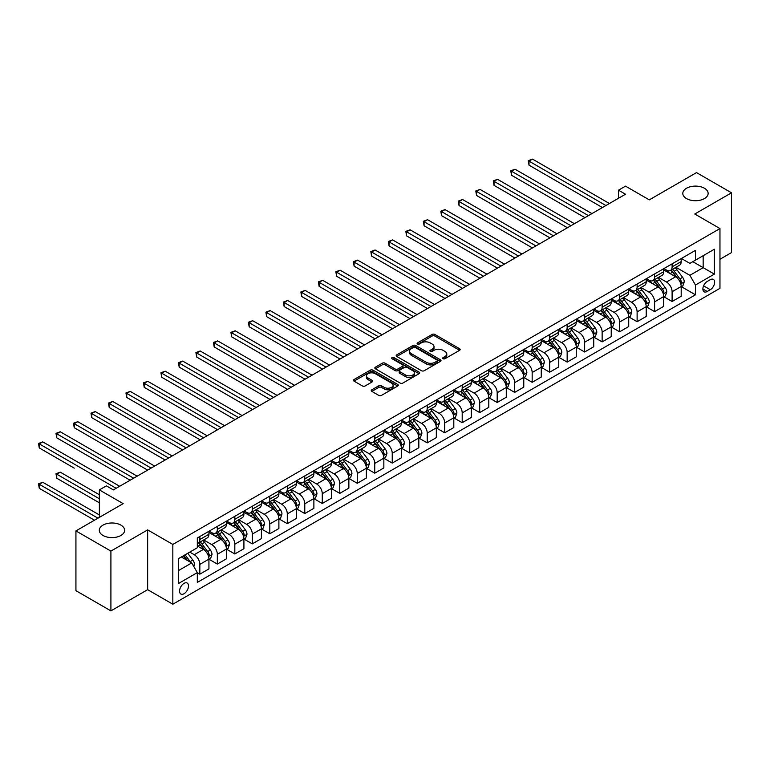 <?xml version="1.0" encoding="UTF-8"?>
<svg xmlns="http://www.w3.org/2000/svg" width="770" height="770" viewBox="0 0 770 770"><rect width="100%" height="100%" fill="white"/><g stroke="black" fill="none" stroke-linecap="round" stroke-linejoin="round"><path stroke-width="1.16" d="M443.077 358.724A1.357 0.789 0 0 0 445.002 358.724L459.594 350.302A1.944 1.126 0 0 0 460.162 349.513A1.944 1.126 0 0 0 459.594 348.714L434.867 334.44A1.944 1.126 0 0 0 432.124 334.44L417.533 342.871A1.357 0.789 0 0 0 417.128 343.42A1.357 0.789 0 0 0 417.533 343.978A1.357 0.789 0 0 0 419.448 343.978L421.344 342.891A6.218 3.59 0 0 1 430.132 342.891L432.191 344.075A6.218 3.59 0 0 1 434.011 346.615A6.218 3.59 0 0 1 432.191 349.147L430.305 350.244A1.357 0.789 0 0 0 429.901 350.793A1.357 0.789 0 0 0 430.305 351.351A1.357 0.789 0 0 0 432.22 351.351L434.116 350.263A6.218 3.59 0 0 1 442.904 350.263L444.964 351.447A6.218 3.59 0 0 1 446.783 353.988A6.218 3.59 0 0 1 444.964 356.529L443.077 357.617A1.357 0.789 0 0 0 442.673 358.175A1.357 0.789 0 0 0 443.077 358.724L443.077 357.617M120.919 525.121A12.667 7.315 0 0 0 107.117 523.542A12.667 7.315 0 0 0 99.301 530.299A12.667 7.315 0 0 0 103.007 535.468A12.667 7.315 0 0 0 116.809 537.056A12.667 7.315 0 0 0 124.624 530.299A12.667 7.315 0 0 0 120.919 525.121M704.425 188.246A12.667 7.315 0 0 0 690.623 186.658A12.667 7.315 0 0 0 682.807 193.414A12.667 7.315 0 0 0 686.513 198.583A12.667 7.315 0 0 0 700.315 200.171A12.667 7.315 0 0 0 708.131 193.414A12.667 7.315 0 0 0 704.425 188.246M184.03 593.718A6.333 3.657 120 0 0 188.159 588.136A6.333 3.657 120 0 0 187.197 583.063A6.333 3.657 120 0 0 184.03 583.371A6.333 3.657 120 0 0 179.891 588.954A6.333 3.657 120 0 0 180.863 594.026A6.333 3.657 120 0 0 184.03 593.718M371.823 389.793A1.944 1.126 0 0 0 371.256 390.583A1.944 1.126 0 0 0 371.823 391.381L378.763 395.385A1.944 1.126 0 0 0 381.506 395.385L397.715 386.03A1.944 1.126 0 0 0 398.283 385.231A1.944 1.126 0 0 0 397.715 384.442L372.988 370.168A1.944 1.126 0 0 0 370.245 370.168L354.036 379.523A1.944 1.126 0 0 0 353.469 380.313A1.944 1.126 0 0 0 354.036 381.111L362.42 385.943A1.944 1.126 0 0 0 365.163 385.943L372.103 381.939A1.944 1.126 0 0 0 372.67 381.15A1.944 1.126 0 0 0 372.103 380.351L367.945 377.954A5.198 3.003 0 0 1 366.424 375.837A5.198 3.003 0 0 1 369.629 373.065A5.198 3.003 0 0 1 375.288 373.71L391.564 383.114A5.198 3.003 0 0 1 393.095 385.231A5.198 3.003 0 0 1 389.88 388.003A5.198 3.003 0 0 1 384.22 387.358L381.506 385.789A1.944 1.126 0 0 0 378.763 385.789L371.823 389.793L371.823 391.381M719.96 259.259L731.5 252.589L731.5 192.808L696.513 172.605L649.293 199.873L625.5 186.138L618.503 190.18L625.5 194.223L113.363 489.903L106.366 485.86L99.368 489.903L99.368 517.373M110.909 551.099L110.909 610.88L147.648 589.676L147.648 529.895L110.909 551.099L75.932 530.905L123.162 503.638L99.368 489.903M147.648 529.895L172.836 544.438L719.96 228.555L719.96 288.336L172.836 604.219L172.836 544.438M731.5 192.808L694.771 214.012L719.96 228.555M421.479 370.717A1.944 1.126 0 0 0 424.222 370.717L440.43 361.361A1.944 1.126 0 0 0 440.998 360.572A1.944 1.126 0 0 0 440.43 359.773L415.704 345.499A1.944 1.126 0 0 0 412.961 345.499L396.752 354.864A1.944 1.126 0 0 0 396.184 355.653A1.944 1.126 0 0 0 396.752 356.443L421.479 370.717M392.556 359.022A1.357 0.789 0 0 1 393.942 359.215L393.942 357.598L419.072 372.112A1.944 1.126 0 0 1 419.64 372.901A1.944 1.126 0 0 1 419.072 373.691L402.864 383.056A1.944 1.126 0 0 1 400.121 383.056L375.394 368.782L375.394 367.194A1.944 1.126 0 0 0 374.826 367.983A1.944 1.126 0 0 0 375.394 368.782M375.394 367.194L382.334 363.19A1.944 1.126 0 0 1 385.077 363.19L395.106 368.974A1.944 1.126 0 0 0 397.849 368.974L402.45 366.318A1.944 1.126 0 0 0 403.018 365.529A1.944 1.126 0 0 0 402.45 364.73L392.017 358.704A1.357 0.789 0 0 1 391.612 358.156A1.357 0.789 0 0 1 392.459 357.424A1.357 0.789 0 0 1 393.942 357.598M110.909 610.88L75.932 590.686L75.932 530.905M710.296 279.693L707.226 281.474A6.131 3.542 120 0 0 703.212 286.873A6.131 3.542 120 0 0 704.155 291.792A6.131 3.542 120 0 0 707.226 291.493L710.296 289.713A6.131 3.542 120 0 0 714.31 284.303A6.131 3.542 120 0 0 713.366 279.394A6.131 3.542 120 0 0 710.296 279.693M681.402 258.489L689.872 263.378L695.464 260.144L695.464 250.365L197.322 537.97L197.322 547.749L178.428 558.654L178.428 583.535L197.322 572.63L197.322 582.409L695.464 294.804L695.464 285.025L689.872 275.333L675.954 267.296M695.464 260.144L714.358 249.239L714.358 274.12L695.464 285.025M147.648 589.676L172.836 604.219M618.503 190.18L618.503 198.256M692.808 261.675L703.164 267.652L703.164 255.698L714.358 249.239M689.872 275.333L703.164 267.652L714.358 274.12M178.428 570.609L191.72 562.937L181.364 556.96M197.322 572.707L199.834 574.16L199.834 564.391A7.912 4.572 -120 0 0 194.242 554.698L189.767 552.109M199.834 574.16L208.93 568.915L208.93 559.135A7.912 4.572 -120 0 0 203.338 549.443L197.322 545.969M209.142 559.338L217.333 564.063L217.333 554.294A7.912 4.572 -120 0 0 211.731 544.592L203.694 539.953M217.333 564.063L226.428 558.818L226.428 549.039A7.912 4.572 -120 0 0 220.826 539.346L208.93 532.474M226.63 549.241L234.821 553.967L234.821 544.188A7.912 4.572 -120 0 0 229.219 534.496L221.183 529.856M234.821 553.967L243.917 548.712L243.917 538.942A7.912 4.572 -120 0 0 238.315 529.25L226.428 522.378M244.129 539.144L252.31 543.87L252.31 534.091A7.912 4.572 -120 0 0 246.718 524.399L238.681 519.76M252.31 543.87L261.405 538.615L261.405 528.846A7.912 4.572 -120 0 0 255.813 519.144L243.917 512.281M261.617 529.048L269.798 533.774L269.798 523.995A7.912 4.572 -120 0 0 264.206 514.302L256.169 509.663M269.798 533.774L278.894 528.518L278.894 518.739A7.912 4.572 -120 0 0 273.302 509.047L261.405 502.184M279.106 518.942L287.297 523.667L287.297 513.898A7.912 4.572 -120 0 0 281.695 504.206L273.658 499.566M287.297 523.667L296.392 518.422L296.392 508.643A7.912 4.572 -120 0 0 290.791 498.95L278.894 492.088M296.604 508.845L304.785 513.571L304.785 503.801A7.912 4.572 -120 0 0 299.193 494.099L291.156 489.46M304.785 513.571L313.881 508.325L313.881 498.546A7.912 4.572 -120 0 0 308.279 488.854L296.392 481.981M314.093 498.748L322.274 503.474L322.274 493.695A7.912 4.572 -120 0 0 316.682 484.003L308.645 479.364M322.274 503.474L331.369 498.228L331.369 488.45A7.912 4.572 -120 0 0 325.777 478.757L313.881 471.885M331.581 488.652L339.772 493.378L339.772 483.599A7.912 4.572 -120 0 0 334.17 473.906L326.133 469.267M339.772 493.378L348.868 488.122L348.868 478.353A7.912 4.572 -120 0 0 343.266 468.651L331.369 461.788M349.07 478.555L357.261 483.281L357.261 473.502A7.912 4.572 -120 0 0 351.659 463.81L343.622 459.17M357.261 483.281L366.356 478.026L366.356 468.256A7.912 4.572 -120 0 0 360.755 458.554L348.868 451.692M366.568 468.458L374.749 473.184L374.749 463.405A7.912 4.572 -120 0 0 369.157 453.713L361.12 449.074M374.749 473.184L383.845 467.929L383.845 458.15A7.912 4.572 -120 0 0 378.253 448.458L366.356 441.595M384.057 458.352L392.238 463.078L392.238 453.309A7.912 4.572 -120 0 0 386.646 443.607L378.609 438.967M392.238 463.078L401.334 457.832L401.334 448.053A7.912 4.572 -120 0 0 395.742 438.361L383.845 431.489M401.545 448.256L409.736 452.981L409.736 443.212A7.912 4.572 -120 0 0 404.135 433.51L396.098 428.871M409.736 452.981L418.832 447.736L418.832 437.957A7.912 4.572 -120 0 0 413.23 428.264L401.334 421.392M419.034 438.159L427.225 442.885L427.225 433.106A7.912 4.572 -120 0 0 421.623 423.413L413.586 418.774M427.225 442.885L436.32 437.63L436.32 427.86A7.912 4.572 -120 0 0 430.719 418.168L418.832 411.296M436.532 428.062L444.714 432.788L444.714 423.009A7.912 4.572 -120 0 0 439.121 413.317L431.084 408.678M444.714 432.788L453.809 427.533L453.809 417.764A7.912 4.572 -120 0 0 448.217 408.061L436.32 401.199M454.021 417.966L462.202 422.692L462.202 412.913A7.912 4.572 -120 0 0 456.61 403.22L448.573 398.581M462.202 422.692L471.298 417.436L471.298 407.657A7.912 4.572 -120 0 0 465.706 397.965L453.809 391.102M471.51 407.859L479.7 412.585L479.7 402.816A7.912 4.572 -120 0 0 474.099 393.123L466.062 388.475M479.7 412.585L488.796 407.34L488.796 397.561A7.912 4.572 -120 0 0 483.194 387.868L471.298 381.006M488.998 397.763L497.189 402.489L497.189 392.719A7.912 4.572 -120 0 0 491.587 383.017L483.55 378.378M497.189 402.489L506.285 397.243L506.285 387.464A7.912 4.572 -120 0 0 500.683 377.772L488.796 370.899M506.496 387.666L514.678 392.392L514.678 382.613A7.912 4.572 -120 0 0 509.085 372.921L501.049 368.281M514.678 392.392L523.773 387.137L523.773 377.367A7.912 4.572 -120 0 0 518.181 367.675L506.285 360.803M523.985 377.57L532.166 382.295L532.166 372.516A7.912 4.572 -120 0 0 526.574 362.824L518.537 358.185M532.166 382.295L541.262 377.04L541.262 367.271A7.912 4.572 -120 0 0 535.67 357.569L523.773 350.706M541.474 367.473L549.665 372.199L549.665 362.42A7.912 4.572 -120 0 0 544.063 352.727L536.026 348.088M549.665 372.199L558.76 366.944L558.76 357.164A7.912 4.572 -120 0 0 553.158 347.472L541.262 340.61M558.972 357.367L567.153 362.092L567.153 352.323A7.912 4.572 -120 0 0 561.551 342.631L553.514 337.992M567.153 362.092L576.249 356.847L576.249 347.068A7.912 4.572 -120 0 0 570.647 337.375L558.76 330.513M576.461 347.27L584.642 351.996L584.642 342.226A7.912 4.572 -120 0 0 579.05 332.525L571.013 327.885M584.642 351.996L593.737 346.75L593.737 336.971A7.912 4.572 -120 0 0 588.145 327.279L576.249 320.407M593.949 337.173L602.14 341.899L602.14 332.12A7.912 4.572 -120 0 0 596.538 322.428L588.501 317.789M602.14 341.899L611.226 336.654L611.226 326.875A7.912 4.572 -120 0 0 605.634 317.182L593.737 310.31M611.438 327.077L619.629 331.803L619.629 322.024A7.912 4.572 -120 0 0 614.027 312.331L605.99 307.692M619.629 331.803L628.724 326.547L628.724 316.778A7.912 4.572 -120 0 0 623.122 307.076L611.226 300.213M628.936 316.98L637.117 321.706L637.117 311.927A7.912 4.572 -120 0 0 631.525 302.235L623.488 297.595M637.117 321.706L646.213 316.451L646.213 306.681A7.912 4.572 -120 0 0 640.611 296.979L628.724 290.117M646.425 306.883L654.606 311.609L654.606 301.83A7.912 4.572 -120 0 0 649.014 292.138L640.977 287.499M654.606 311.609L663.702 306.354L663.702 296.575A7.912 4.572 -120 0 0 658.109 286.883L646.213 280.02M663.913 296.777L672.104 301.503L672.104 291.734A7.912 4.572 -120 0 0 666.502 282.032L658.466 277.392M672.104 301.503L681.2 296.257L681.2 286.478A7.912 4.572 -120 0 0 675.598 276.786L663.702 269.914M663.913 268.586L666.502 270.078A7.912 4.572 -120 0 0 670.458 270.472A7.912 4.572 -120 0 0 672.104 266.844L672.104 263.86M646.425 278.682L649.014 280.174A7.912 4.572 -120 0 0 652.97 280.569A7.912 4.572 -120 0 0 654.606 276.95L654.606 273.956M628.936 288.779L631.525 290.28A7.912 4.572 -120 0 0 635.481 290.665A7.912 4.572 -120 0 0 637.117 287.046L637.117 284.053M611.438 298.875L614.027 300.377A7.912 4.572 -120 0 0 617.983 300.772A7.912 4.572 -120 0 0 619.629 297.143L619.629 294.15M593.949 308.982L596.538 310.474A7.912 4.572 -120 0 0 600.494 310.868A7.912 4.572 -120 0 0 602.14 307.24L602.14 304.256M576.461 319.078L579.05 320.57A7.912 4.572 -120 0 0 583.005 320.965A7.912 4.572 -120 0 0 584.642 317.336L584.642 314.353M558.962 329.175L561.551 330.667A7.912 4.572 -120 0 0 565.517 331.061A7.912 4.572 -120 0 0 567.153 327.442L567.153 324.449M541.474 339.272L544.063 340.773A7.912 4.572 -120 0 0 548.019 341.158A7.912 4.572 -120 0 0 549.665 337.539L549.665 334.546M523.985 349.368L526.574 350.87A7.912 4.572 -120 0 0 530.53 351.255A7.912 4.572 -120 0 0 532.166 347.636L532.166 344.642M506.496 359.475L509.085 360.966A7.912 4.572 -120 0 0 513.041 361.361A7.912 4.572 -120 0 0 514.678 357.732L514.678 354.749M488.998 369.571L491.587 371.063A7.912 4.572 -120 0 0 495.553 371.458A7.912 4.572 -120 0 0 497.189 367.829L497.189 364.845M471.51 379.668L474.099 381.16A7.912 4.572 -120 0 0 478.055 381.554A7.912 4.572 -120 0 0 479.7 377.935L479.7 374.942M454.021 389.764L456.61 391.256A7.912 4.572 -120 0 0 460.566 391.651A7.912 4.572 -120 0 0 462.202 388.032L462.202 385.039M436.532 399.861L439.121 401.363A7.912 4.572 -120 0 0 443.077 401.748A7.912 4.572 -120 0 0 444.714 398.128L444.714 395.135M419.034 409.967L421.623 411.459A7.912 4.572 -120 0 0 425.589 411.854A7.912 4.572 -120 0 0 427.225 408.225L427.225 405.241M401.545 420.064L404.135 421.556A7.912 4.572 -120 0 0 408.09 421.95A7.912 4.572 -120 0 0 409.736 418.322L409.736 415.338M384.057 430.161L386.646 431.652A7.912 4.572 -120 0 0 390.602 432.047A7.912 4.572 -120 0 0 392.238 428.418L392.238 425.435M366.568 440.257L369.157 441.749A7.912 4.572 -120 0 0 373.113 442.144A7.912 4.572 -120 0 0 374.749 438.525L374.749 435.531M349.07 450.354L351.659 451.855A7.912 4.572 -120 0 0 355.615 452.24A7.912 4.572 -120 0 0 357.261 448.621L357.261 445.628M331.581 460.46L334.17 461.952A7.912 4.572 -120 0 0 338.126 462.347A7.912 4.572 -120 0 0 339.772 458.718L339.772 455.725M314.093 470.557L316.682 472.048A7.912 4.572 -120 0 0 320.638 472.443A7.912 4.572 -120 0 0 322.274 468.815L322.274 465.831M296.604 480.653L299.193 482.145A7.912 4.572 -120 0 0 303.149 482.54A7.912 4.572 -120 0 0 304.785 478.911L304.785 475.927M279.106 490.75L281.695 492.242A7.912 4.572 -120 0 0 285.651 492.636A7.912 4.572 -120 0 0 287.297 489.017L287.297 486.024M261.617 500.847L264.206 502.348A7.912 4.572 -120 0 0 268.162 502.733A7.912 4.572 -120 0 0 269.798 499.114L269.798 496.121M244.129 510.943L246.718 512.445A7.912 4.572 -120 0 0 250.673 512.83A7.912 4.572 -120 0 0 252.31 509.211L252.31 506.217M226.63 521.049L229.219 522.541A7.912 4.572 -120 0 0 233.185 522.936A7.912 4.572 -120 0 0 234.821 519.307L234.821 516.324M209.142 531.146L211.731 532.638A7.912 4.572 -120 0 0 215.687 533.032A7.912 4.572 -120 0 0 217.333 529.404L217.333 526.42M681.402 286.681L695.464 294.804M670.458 270.472L679.554 265.217A7.912 4.572 -120 0 0 681.2 261.598L681.2 258.605M652.97 280.569L662.065 275.323A7.912 4.572 -120 0 0 663.702 271.695L663.702 268.711M635.481 290.665L644.577 285.42A7.912 4.572 -120 0 0 646.213 281.791L646.213 278.807M617.983 300.772L627.078 295.516A7.912 4.572 -120 0 0 628.724 291.888L628.724 288.904M600.494 310.868L609.59 305.613A7.912 4.572 -120 0 0 611.226 301.994L611.226 299.001M583.005 320.965L592.101 315.71A7.912 4.572 -120 0 0 593.737 312.091L593.737 309.097M565.517 331.061L574.613 325.816A7.912 4.572 -120 0 0 576.249 322.187L576.249 319.194M548.019 341.158L557.114 335.913A7.912 4.572 -120 0 0 558.76 332.284L558.76 329.3M530.53 351.255L539.626 346.009A7.912 4.572 -120 0 0 541.262 342.381L541.262 339.397M513.041 361.361L522.137 356.106A7.912 4.572 -120 0 0 523.773 352.487L523.773 349.493M495.553 371.458L504.648 366.202A7.912 4.572 -120 0 0 506.285 362.583L506.285 359.59M478.055 381.554L487.15 376.299A7.912 4.572 -120 0 0 488.796 372.68L488.796 369.687M460.566 391.651L469.661 386.405A7.912 4.572 -120 0 0 471.298 382.777L471.298 379.793M443.077 401.748L452.173 396.502A7.912 4.572 -120 0 0 453.809 392.873L453.809 389.889M425.589 411.854L434.684 406.599A7.912 4.572 -120 0 0 436.32 402.98L436.32 399.986M408.09 421.95L417.186 416.695A7.912 4.572 -120 0 0 418.832 413.076L418.832 410.083M390.602 432.047L399.697 426.792A7.912 4.572 -120 0 0 401.334 423.173L401.334 420.179M373.113 442.144L382.209 436.898A7.912 4.572 -120 0 0 383.845 433.269L383.845 430.286M355.615 452.24L364.711 446.995A7.912 4.572 -120 0 0 366.356 443.366L366.356 440.382M338.126 462.347L347.222 457.091A7.912 4.572 -120 0 0 348.868 453.463L348.868 450.479M320.638 472.443L329.733 467.188A7.912 4.572 -120 0 0 331.369 463.569L331.369 460.575M303.149 482.54L312.245 477.284A7.912 4.572 -120 0 0 313.881 473.666L313.881 470.672M285.651 492.636L294.746 487.391A7.912 4.572 -120 0 0 296.392 483.762L296.392 480.769M268.162 502.733L277.258 497.487A7.912 4.572 -120 0 0 278.894 493.859L278.894 490.875M250.673 512.83L259.769 507.584A7.912 4.572 -120 0 0 261.405 503.955L261.405 500.972M233.185 522.936L242.281 517.681A7.912 4.572 -120 0 0 243.917 514.062L243.917 511.068M215.687 533.032L224.782 527.777A7.912 4.572 -120 0 0 226.428 524.158L226.428 521.165M197.322 543.447A7.912 4.572 -120 0 0 198.198 543.129L207.294 537.874A7.912 4.572 -120 0 0 208.93 534.255L208.93 531.262M198.198 543.129A7.912 4.572 -120 0 0 199.834 539.51L199.834 536.517M191.72 562.937L197.322 572.63M443.616 358.916L444.964 358.146A6.218 3.59 0 0 0 446.783 355.605L446.783 353.988M434.011 346.615L434.011 348.233A6.218 3.59 0 0 1 432.191 350.764L430.844 351.543M459.565 350.311L434.867 336.057A1.944 1.126 0 0 0 432.124 336.057L418.072 344.171M440.401 361.38L415.704 347.116A1.944 1.126 0 0 0 412.961 347.116L396.781 356.462M436.994 361.13A1.357 0.789 0 0 0 437.399 360.572A1.357 0.789 0 0 0 436.994 360.014L415.3 347.482A1.357 0.789 0 0 0 413.375 347.482L411.382 348.637A6.218 3.59 0 0 0 409.563 351.178A6.218 3.59 0 0 0 411.382 353.709L426.214 362.275A6.218 3.59 0 0 0 435.002 362.275L436.994 361.13L436.994 362.737A1.357 0.789 0 0 0 437.399 362.189L437.399 360.572M409.563 351.178L409.563 352.785A6.218 3.59 0 0 0 411.382 355.326L411.382 353.709M436.994 362.737L435.002 363.892A6.218 3.59 0 0 1 426.214 363.892L411.382 355.326M375.423 368.792L382.334 364.807L382.334 363.19M403.018 365.529L403.018 367.146A1.944 1.126 0 0 1 402.45 367.935L397.849 370.591A1.944 1.126 0 0 1 395.106 370.591L385.077 364.807A1.944 1.126 0 0 0 382.334 364.807M393.942 359.215L419.044 373.71M405.511 374.98A5.198 3.003 0 0 0 411.17 375.635A5.198 3.003 0 0 0 414.375 372.863A5.198 3.003 0 0 0 412.855 370.736L407.128 367.434A1.944 1.126 0 0 0 404.375 367.434L399.774 370.091A1.944 1.126 0 0 0 399.207 370.88A1.944 1.126 0 0 0 399.774 371.669L405.511 374.98L405.511 376.597A5.198 3.003 0 0 0 411.17 377.252A5.198 3.003 0 0 0 414.375 374.48L414.375 372.863M399.207 370.88L399.207 372.497A1.944 1.126 0 0 0 399.774 373.286L399.774 371.669M405.511 376.597L399.774 373.286M393.095 385.231L393.095 386.848A5.198 3.003 0 0 1 389.88 389.62A5.198 3.003 0 0 1 384.22 388.966L381.506 387.406A1.944 1.126 0 0 0 378.763 387.406L371.852 391.391M366.424 375.837L366.424 377.454A5.198 3.003 0 0 0 367.945 379.572L367.945 377.954M372.074 381.958L367.945 379.572M397.686 386.039L372.988 371.785A1.944 1.126 0 0 0 370.245 371.785L354.065 381.121L354.036 379.523M681.2 286.806L682.875 285.834L684.27 281.791A5.246 3.032 -120 0 0 682.595 277.325L676.878 269.692A15.14 8.739 -120 0 0 675.232 267.719M669.544 273.292A15.14 8.739 -120 0 0 666.445 270.049M680.719 283.591L681.44 282.022A5.246 3.032 -120 0 0 679.939 278.865L674.222 271.233A15.14 8.739 -120 0 0 672.576 269.25M671.161 270.068A12.57 7.257 60 0 1 673.23 272.407L678.062 278.875M529.019 205.571L567.432 227.747L494.042 185.377L494.042 181.335L497.535 179.314L574.43 223.704M670.891 270.222A15.14 8.739 60 0 1 672.547 272.205L676.349 277.277M605.913 205.532L529.019 161.142L532.522 159.12L609.407 203.511M602.419 207.553L529.019 165.175L529.019 161.142L528.249 160.689L532.522 159.12M529.019 165.175L528.249 160.689M663.702 296.902L665.386 295.93L666.782 291.888A5.246 3.032 -120 0 0 665.107 287.431L659.389 279.799A15.14 8.739 -120 0 0 657.744 277.816M652.055 283.389A15.14 8.739 -120 0 0 648.956 280.145M663.23 293.688L663.952 292.119A5.246 3.032 -120 0 0 662.45 288.962L656.733 281.329A15.14 8.739 -120 0 0 655.077 279.356M653.672 280.164A12.57 7.257 60 0 1 655.732 282.513L660.573 288.971M511.53 215.667L549.944 237.843L476.553 195.474L476.553 191.432L480.047 189.41L556.941 233.81M653.403 280.319A15.14 8.739 60 0 1 655.049 282.301L658.851 287.374M646.213 306.999L647.888 306.027L649.293 301.994A5.246 3.032 -120 0 0 647.618 297.528L641.901 289.895A15.14 8.739 -120 0 0 640.245 287.913M634.567 293.486A15.14 8.739 -120 0 0 631.467 290.242M645.732 303.784L646.463 302.215A5.246 3.032 -120 0 0 644.962 299.058L639.244 291.426A15.14 8.739 -120 0 0 637.589 289.453M636.184 290.261A12.57 7.257 60 0 1 638.243 292.61L643.085 299.068M494.042 225.764L532.445 247.94L459.055 205.571L459.055 201.528L462.558 199.507L539.443 243.907M635.914 290.415A15.14 8.739 60 0 1 637.56 292.398L641.362 297.47M628.724 317.096L630.399 316.133L631.804 312.091A5.246 3.032 -120 0 0 630.13 307.625L624.412 299.992A15.14 8.739 -120 0 0 622.757 298.009M617.068 303.582A15.14 8.739 -120 0 0 613.969 300.339M628.243 313.891L628.965 312.312A5.246 3.032 -120 0 0 627.463 309.155L621.746 301.522A15.14 8.739 -120 0 0 620.1 299.549M618.685 300.358A12.57 7.257 60 0 1 620.755 302.706L625.587 309.165M476.553 235.87L514.957 258.046L441.566 215.667L441.566 211.635L445.06 209.613L521.954 254.004M618.416 300.521A15.14 8.739 60 0 1 620.071 302.494L623.873 307.567M588.424 215.629L511.53 171.238L515.034 169.217L591.918 213.608M584.921 217.65L511.53 175.271L511.53 171.238L510.76 170.796L515.034 169.217M511.53 175.271L510.76 170.796M570.936 225.726L493.272 180.892L497.535 179.314M494.042 185.377L493.272 180.892M553.438 235.822L475.783 190.989L480.047 189.41M476.553 195.474L475.783 190.989M611.226 327.192L612.91 326.23L614.306 322.187A5.246 3.032 -120 0 0 612.631 317.721L606.914 310.089A15.14 8.739 -120 0 0 605.268 308.115M599.58 313.688A15.14 8.739 -120 0 0 596.481 310.445M610.754 323.987L611.476 322.409A5.246 3.032 -120 0 0 609.975 319.261L604.257 311.629A15.14 8.739 -120 0 0 602.612 309.646M601.197 310.464A12.57 7.257 60 0 1 603.256 312.803L608.098 319.261M459.055 245.967L497.468 268.143L424.078 225.764L424.078 221.731L427.571 219.71L504.466 264.1M600.927 310.618A15.14 8.739 60 0 1 602.583 312.591L606.385 317.673M535.949 245.928L458.285 201.085L462.558 199.507M459.055 205.571L458.285 201.085M593.737 337.298L595.422 336.326L596.817 332.284A5.246 3.032 -120 0 0 595.143 327.818L589.425 320.185A15.14 8.739 -120 0 0 587.77 318.212M582.091 323.785A15.14 8.739 -120 0 0 578.992 320.541M593.266 334.084L593.988 332.505A5.246 3.032 -120 0 0 592.486 329.358L586.769 321.725A15.14 8.739 -120 0 0 585.113 319.743M583.708 320.561A12.57 7.257 60 0 1 585.768 322.9L590.609 329.358M441.566 256.064L479.98 278.239L406.589 235.87L406.589 231.828L410.083 229.806L486.977 274.197M583.439 320.715A15.14 8.739 60 0 1 585.085 322.697L588.886 327.77M518.46 256.025L440.796 211.182L445.06 209.613M441.566 215.667L440.796 211.182M576.249 347.395L577.924 346.423L579.329 342.381A5.246 3.032 -120 0 0 577.654 337.914L571.937 330.292A15.14 8.739 -120 0 0 570.281 328.309M564.593 333.882A15.14 8.739 -120 0 0 561.494 330.638M575.768 344.18L576.499 342.611A5.246 3.032 -120 0 0 574.997 339.454L569.28 331.822A15.14 8.739 -120 0 0 567.625 329.839M566.22 330.657A12.57 7.257 60 0 1 568.279 333.006L573.121 339.464M424.078 266.16L462.481 288.336L389.091 245.967L389.091 241.924L392.594 239.903L469.479 284.294M565.95 330.811A15.14 8.739 60 0 1 567.596 332.794L571.398 337.866M500.962 266.122L423.308 221.288L427.571 219.71M424.078 225.764L423.308 221.288M558.76 357.492L560.435 356.52L561.831 352.487A5.246 3.032 -120 0 0 560.165 348.021L554.448 340.388A15.14 8.739 -120 0 0 552.793 338.405M547.104 343.978A15.14 8.739 -120 0 0 544.005 340.735M558.279 354.277L559.001 352.708A5.246 3.032 -120 0 0 557.499 349.551L551.782 341.918A15.14 8.739 -120 0 0 550.136 339.945M548.721 340.754A12.57 7.257 60 0 1 550.791 343.102L555.622 349.561M406.579 276.257L444.993 298.433L371.602 256.064L371.602 252.021L375.096 250L451.99 294.4M548.452 340.908A15.14 8.739 60 0 1 550.107 342.891L553.909 347.963M483.473 276.218L405.819 231.385L410.083 229.806M406.589 235.87L405.819 231.385M541.262 367.588L542.946 366.616L544.342 362.583A5.246 3.032 -120 0 0 542.667 358.117L536.95 350.485A15.14 8.739 -120 0 0 535.304 348.502M529.616 354.075A15.14 8.739 -120 0 0 526.516 350.831M540.79 364.383L541.512 362.805A5.246 3.032 -120 0 0 540.011 359.648L534.293 352.015A15.14 8.739 -120 0 0 532.638 350.042M531.233 350.851A12.57 7.257 60 0 1 533.292 353.199L538.134 359.657M389.091 286.363L427.504 308.539L354.113 266.16L354.113 262.118L357.607 260.106L434.501 304.497M530.963 351.014A15.14 8.739 60 0 1 532.619 352.987L536.421 358.06M465.985 286.315L388.321 241.482L392.594 239.903M389.091 245.967L388.321 241.482M523.773 377.685L525.458 376.722L526.853 372.68A5.246 3.032 -120 0 0 525.178 368.214L519.461 360.581A15.14 8.739 -120 0 0 517.806 358.608M512.127 364.172A15.14 8.739 -120 0 0 509.028 360.928M523.302 374.48L524.024 372.901A5.246 3.032 -120 0 0 522.522 369.754L516.805 362.121A15.14 8.739 -120 0 0 515.149 360.139M513.744 360.957A12.57 7.257 60 0 1 515.804 363.296L520.645 369.754M371.602 296.46L410.015 318.636L336.615 276.257L336.615 272.224L340.119 270.203L417.013 314.593M513.475 361.111A15.14 8.739 60 0 1 515.12 363.084L518.922 368.156M448.496 296.411L370.832 251.578L375.096 250M371.602 256.064L370.832 251.578M506.285 387.791L507.959 386.819L509.365 382.777A5.246 3.032 -120 0 0 507.69 378.311L501.973 370.678A15.14 8.739 -120 0 0 500.317 368.705M494.629 374.278A15.14 8.739 -120 0 0 491.53 371.034M505.803 384.577L506.535 382.998A5.246 3.032 -120 0 0 505.033 379.851L499.316 372.218A15.14 8.739 -120 0 0 497.661 370.235M496.255 371.053A12.57 7.257 60 0 1 498.315 373.392L503.156 379.851M354.113 306.556L392.517 328.732L319.127 286.363L319.127 282.32L322.63 280.299L399.514 324.69M495.976 371.207A15.14 8.739 60 0 1 497.632 373.181L501.434 378.262M430.998 306.518L353.343 261.675L357.607 260.106M354.113 266.16L353.343 261.675M488.796 397.888L490.471 396.916L491.866 392.873A5.246 3.032 -120 0 0 490.201 388.407L484.484 380.775A15.14 8.739 -120 0 0 482.829 378.802M477.14 384.374A15.14 8.739 -120 0 0 474.041 381.131M488.315 394.673L489.037 393.104A5.246 3.032 -120 0 0 487.535 389.947L481.818 382.315A15.14 8.739 -120 0 0 480.172 380.332M478.757 381.15A12.57 7.257 60 0 1 480.827 383.498L485.658 389.957M336.615 316.653L375.029 338.829L301.638 296.46L301.638 292.417L305.132 290.396L382.026 334.786M478.488 381.304A15.14 8.739 60 0 1 480.143 383.287L483.945 388.359M413.509 316.614L335.845 271.772L340.119 270.203M336.615 276.257L335.845 271.772M471.298 407.985L472.982 407.012L474.378 402.98A5.246 3.032 -120 0 0 472.703 398.514L466.986 390.881A15.14 8.739 -120 0 0 465.34 388.898M459.651 394.471A15.14 8.739 -120 0 0 456.552 391.227M470.826 404.77L471.548 403.201A5.246 3.032 -120 0 0 470.047 400.044L464.329 392.411A15.14 8.739 -120 0 0 462.674 390.438M461.269 391.247A12.57 7.257 60 0 1 463.328 393.595L468.17 400.053M319.127 326.75L357.54 348.925L284.149 306.556L284.149 302.514L287.643 300.493L364.537 344.893M460.999 391.401A15.14 8.739 60 0 1 462.655 393.383L466.456 398.456M396.021 326.711L318.356 281.878L322.63 280.299M319.127 286.363L318.356 281.878M453.809 418.081L455.494 417.109L456.889 413.076A5.246 3.032 -120 0 0 455.214 408.61L449.497 400.978A15.14 8.739 -120 0 0 447.842 398.995M442.163 404.568A15.14 8.739 -120 0 0 439.064 401.324M453.328 414.866L454.059 413.298A5.246 3.032 -120 0 0 452.558 410.141L446.841 402.508A15.14 8.739 -120 0 0 445.185 400.535M443.78 401.343A12.57 7.257 60 0 1 445.84 403.692L450.681 410.15M301.638 336.856L340.051 359.022L266.651 316.653L266.651 312.61L270.154 310.599L347.049 354.989M443.51 401.497A15.14 8.739 60 0 1 445.156 403.48L448.958 408.552M378.532 336.808L300.868 291.974L305.132 290.396M301.638 296.46L300.868 291.974M436.32 428.178L437.995 427.215L439.4 423.173A5.246 3.032 -120 0 0 437.726 418.707L432.008 411.074A15.14 8.739 -120 0 0 430.353 409.091M424.665 414.664A15.14 8.739 -120 0 0 421.565 411.421M435.839 424.973L436.561 423.394A5.246 3.032 -120 0 0 435.069 420.237L429.352 412.605A15.14 8.739 -120 0 0 427.697 410.631M426.291 411.44A12.57 7.257 60 0 1 428.351 413.788L433.192 420.247M284.149 346.952L322.553 369.128L249.162 326.75L249.162 322.717L252.666 320.695L329.55 365.086M426.012 411.603A15.14 8.739 60 0 1 427.668 413.577L431.469 418.649M361.034 346.904L283.379 302.071L287.643 300.493M284.149 306.556L283.379 302.071M418.832 438.284L420.507 437.312L421.902 433.269A5.246 3.032 -120 0 0 420.228 428.803L414.51 421.171A15.14 8.739 -120 0 0 412.864 419.198M407.176 424.771A15.14 8.739 -120 0 0 404.077 421.527M418.351 435.069L419.072 433.491A5.246 3.032 -120 0 0 417.571 430.343L411.854 422.711A15.14 8.739 -120 0 0 410.208 420.728M408.793 421.546A12.57 7.257 60 0 1 410.862 423.885L415.694 430.343M266.651 357.049L305.064 379.225L231.674 336.846L231.674 332.813L235.168 330.792L312.062 375.183M408.524 421.7A15.14 8.739 60 0 1 410.179 423.673L413.981 428.755M343.545 357.011L265.881 312.168L270.154 310.599M266.651 316.653L265.881 312.168M401.334 448.381L403.018 447.409L404.414 443.366A5.246 3.032 -120 0 0 402.739 438.9L397.022 431.267A15.14 8.739 -120 0 0 395.376 429.294M389.687 434.867A15.14 8.739 -120 0 0 386.588 431.624M400.862 445.166L401.584 443.597A5.246 3.032 -120 0 0 400.082 440.44L394.365 432.807A15.14 8.739 -120 0 0 392.71 430.825M391.304 431.643A12.57 7.257 60 0 1 393.364 433.982L398.206 440.45M249.162 367.146L287.576 389.322L214.185 346.952L214.185 342.91L217.679 340.889L294.573 385.279M391.035 431.797A15.14 8.739 60 0 1 392.69 433.78L396.483 438.852M326.056 367.107L248.392 322.264L252.666 320.695M249.162 326.75L248.392 322.264M383.845 458.477L385.529 457.505L386.925 453.463A5.246 3.032 -120 0 0 385.25 449.006L379.533 441.374A15.14 8.739 -120 0 0 377.878 439.391M372.199 444.964A15.14 8.739 -120 0 0 369.1 441.72M383.364 455.262L384.095 453.694A5.246 3.032 -120 0 0 382.594 450.537L376.877 442.904A15.14 8.739 -120 0 0 375.221 440.931M373.816 441.739A12.57 7.257 60 0 1 375.875 444.088L380.717 450.546M231.674 377.242L270.087 399.418L196.687 357.049L196.687 353.007L200.19 350.985L277.075 395.385M373.546 441.893A15.14 8.739 60 0 1 375.192 443.876L378.994 448.949M308.568 377.204L230.904 332.37L235.168 330.792M231.674 336.846L230.904 332.37M366.356 468.574L368.031 467.602L369.436 463.569A5.246 3.032 -120 0 0 367.762 459.103L362.044 451.47A15.14 8.739 -120 0 0 360.389 449.488M354.7 455.06A15.14 8.739 -120 0 0 351.601 451.817M365.875 465.359L366.597 463.79A5.246 3.032 -120 0 0 365.096 460.633L359.378 453.001A15.14 8.739 -120 0 0 357.732 451.028M356.317 451.836A12.57 7.257 60 0 1 358.387 454.185L363.219 460.643M214.185 387.339L252.589 409.515L179.198 367.146L179.198 363.103L182.702 361.082L259.586 405.482M356.048 451.99A15.14 8.739 60 0 1 357.704 453.973L361.505 459.045M291.07 387.3L213.415 342.467L217.679 340.889M214.185 346.952L213.415 342.467M348.868 478.671L350.543 477.708L351.938 473.666A5.246 3.032 -120 0 0 350.263 469.2L344.546 461.567A15.14 8.739 -120 0 0 342.9 459.584M337.212 465.157A15.14 8.739 -120 0 0 334.113 461.913M348.387 475.465L349.108 473.887A5.246 3.032 -120 0 0 347.607 470.73L341.89 463.097A15.14 8.739 -120 0 0 340.244 461.124M338.829 461.933A12.57 7.257 60 0 1 340.898 464.281L345.73 470.74M196.687 397.445L235.1 419.621L161.71 377.242L161.71 373.209L165.203 371.188L242.098 415.579M338.559 462.096A15.14 8.739 60 0 1 340.215 464.069L344.017 469.142M273.581 397.397L195.917 352.564L200.19 350.985M196.687 357.049L195.917 352.564M331.369 488.767L333.054 487.805L334.45 483.762A5.246 3.032 -120 0 0 332.775 479.296L327.058 471.664A15.14 8.739 -120 0 0 325.412 469.69M319.723 475.263A15.14 8.739 -120 0 0 316.624 472.02M330.898 485.562L331.62 483.983A5.246 3.032 -120 0 0 330.118 480.836L324.401 473.204A15.14 8.739 -120 0 0 322.745 471.221M321.34 472.039A12.57 7.257 60 0 1 323.4 474.378L328.241 480.836M179.198 407.542L217.612 429.718L144.221 387.339L144.221 383.306L147.715 381.285L224.609 425.675M321.071 472.193A15.14 8.739 60 0 1 322.717 474.166L326.519 479.248M256.092 407.503L178.428 362.66L182.702 361.082M179.198 367.146L178.428 362.66M313.881 498.873L315.556 497.901L316.961 493.859A5.246 3.032 -120 0 0 315.286 489.393L309.569 481.76A15.14 8.739 -120 0 0 307.913 479.787M302.225 485.36A15.14 8.739 -120 0 0 299.126 482.116M313.4 495.659L314.131 494.08A5.246 3.032 -120 0 0 312.63 490.933L306.912 483.3A15.14 8.739 -120 0 0 305.257 481.317M303.852 482.136A12.57 7.257 60 0 1 305.911 484.474L310.753 490.933M161.71 417.638L200.113 439.814L126.723 397.445L126.723 393.403L130.226 391.381L207.111 435.772M303.582 482.289A15.14 8.739 60 0 1 305.228 484.272L309.03 489.345M238.594 417.6L160.94 372.757L165.203 371.188M161.71 377.242L160.94 372.757M296.392 508.97L298.067 507.998L299.472 503.955A5.246 3.032 -120 0 0 297.797 499.489L292.08 491.866A15.14 8.739 -120 0 0 290.425 489.884M284.736 495.457A15.14 8.739 -120 0 0 281.637 492.213M295.911 505.755L296.633 504.186A5.246 3.032 -120 0 0 295.131 501.029L289.414 493.397A15.14 8.739 -120 0 0 287.768 491.414M286.353 492.232A12.57 7.257 60 0 1 288.423 494.581L293.255 501.039M144.221 427.735L182.625 449.911L109.234 407.542L109.234 403.499L112.728 401.478L189.622 445.869M286.084 492.386A15.14 8.739 60 0 1 287.739 494.369L291.541 499.441M221.106 427.697L143.451 382.863L147.715 381.285M144.221 387.339L143.451 382.863M278.894 519.067L280.578 518.095L281.974 514.062A5.246 3.032 -120 0 0 280.299 509.596L274.582 501.963A15.14 8.739 -120 0 0 272.936 499.98M267.248 505.553A15.14 8.739 -120 0 0 264.149 502.31M278.422 515.852L279.144 514.283A5.246 3.032 -120 0 0 277.643 511.126L271.925 503.493A15.14 8.739 -120 0 0 270.28 501.52M268.865 502.329A12.57 7.257 60 0 1 270.925 504.677L275.766 511.136M126.723 437.832L165.136 460.008L91.745 417.638L91.745 413.596L95.239 411.575L172.133 455.975M268.595 502.483A15.14 8.739 60 0 1 270.251 504.466L274.053 509.538M203.617 437.793L125.953 392.96L130.226 391.381M126.723 397.445L125.953 392.96M261.405 529.163L263.09 528.201L264.485 524.158A5.246 3.032 -120 0 0 262.811 519.692L257.093 512.06A15.14 8.739 -120 0 0 255.438 510.077M249.759 515.65A15.14 8.739 -120 0 0 246.66 512.406M260.934 525.958L261.656 524.38A5.246 3.032 -120 0 0 260.154 521.223L254.437 513.59A15.14 8.739 -120 0 0 252.781 511.617M251.376 512.425A12.57 7.257 60 0 1 253.436 514.774L258.277 521.232M109.234 447.938L147.648 470.114L74.247 427.735L74.247 423.692L77.751 421.681L154.645 466.071M251.107 512.589A15.14 8.739 60 0 1 252.753 514.562L256.554 519.635M186.128 447.89L108.464 403.057L112.728 401.478M109.234 407.542L108.464 403.057M243.917 539.26L245.591 538.297L246.997 534.255A5.246 3.032 -120 0 0 245.322 529.789L239.605 522.156A15.14 8.739 -120 0 0 237.949 520.183M232.261 525.746A15.14 8.739 -120 0 0 229.162 522.503M243.435 536.055L244.167 534.476A5.246 3.032 -120 0 0 242.666 531.329L236.948 523.696A15.14 8.739 -120 0 0 235.293 521.713M233.888 522.532A12.57 7.257 60 0 1 235.947 524.871L240.789 531.329M91.745 458.034L130.149 480.211L56.759 437.832L56.759 433.799L60.262 431.778L137.147 476.168M233.618 522.686A15.14 8.739 60 0 1 235.264 524.659L239.066 529.731M168.63 457.986L90.975 413.153L95.239 411.575M91.745 417.638L90.975 413.153M226.428 549.366L228.103 548.394L229.499 544.351A5.246 3.032 -120 0 0 227.833 539.885L222.116 532.253A15.14 8.739 -120 0 0 220.461 530.28M214.772 535.853A15.14 8.739 -120 0 0 211.673 532.609M225.947 546.151L226.669 544.573A5.246 3.032 -120 0 0 225.167 541.425L219.45 533.793A15.14 8.739 -120 0 0 217.804 531.81M216.389 532.628A12.57 7.257 60 0 1 218.459 534.967L223.29 541.425M74.247 468.131L39.27 447.938L39.27 443.895L42.764 441.874L119.658 486.265M216.12 532.782A15.14 8.739 60 0 1 217.775 534.755L221.577 539.837M151.141 468.093L73.487 423.25L77.751 421.681M74.247 427.735L73.487 423.25M208.93 559.463L210.614 558.491L212.01 554.448A5.246 3.032 -120 0 0 210.335 549.982L204.618 542.35A15.14 8.739 -120 0 0 202.972 540.376M208.458 556.248L209.18 554.679A5.246 3.032 -120 0 0 207.679 551.522L201.961 543.889A15.14 8.739 -120 0 0 200.306 541.907M198.901 542.725A12.57 7.257 60 0 1 200.96 545.073L205.802 551.532M99.368 494.754L60.262 472.174L56.759 474.185L56.759 478.228L99.368 502.829M198.631 542.879A15.14 8.739 60 0 1 200.287 544.862L204.089 549.934M56.759 478.228L55.989 473.743L99.368 498.787M55.989 473.743L60.262 472.174M133.653 478.189L55.989 433.346L60.262 431.778M56.759 437.832L55.989 433.346M193.819 566.566L194.521 564.554A5.246 3.032 -120 0 0 192.847 560.088L187.745 553.274M99.368 514.947L42.764 482.27L39.27 484.292L39.27 488.324L94.469 520.202M190.662 562.321A5.246 3.032 -120 0 0 190.19 561.619L185.089 554.804M183.77 555.565L187.437 560.464M183.404 555.776L186.513 559.925M39.27 488.324L38.5 483.839L97.973 518.181M38.5 483.839L42.764 482.27M116.164 488.286L38.5 443.453L42.764 441.874M39.27 447.938L38.5 443.453M194.242 554.698L203.338 549.443M211.731 544.592L220.826 539.346M229.219 534.496L238.315 529.25M246.718 524.399L255.813 519.144M264.206 514.302L273.302 509.047M281.695 504.206L290.791 498.95M299.193 494.099L308.279 488.854M316.682 484.003L325.777 478.757M334.17 473.906L343.266 468.651M351.659 463.81L360.755 458.554M369.157 453.713L378.253 448.458M386.646 443.607L395.742 438.361M404.135 433.51L413.23 428.264M421.623 423.413L430.719 418.168M439.121 413.317L448.217 408.061M456.61 403.22L465.706 397.965M474.099 393.123L483.194 387.868M491.587 383.017L500.683 377.772M509.085 372.921L518.181 367.675M526.574 362.824L535.67 357.569M544.063 352.727L553.158 347.472M561.551 342.631L570.647 337.375M579.05 332.525L588.145 327.279M596.538 322.428L605.634 317.182M614.027 312.331L623.122 307.076M631.525 302.235L640.611 296.979M649.014 292.138L658.109 286.883M666.502 282.032L675.598 276.786M672.104 266.844L681.2 261.598M672.104 291.734L681.2 286.478M654.606 301.83L663.702 296.575M654.606 276.95L663.702 271.695M637.117 311.927L646.213 306.681M637.117 287.046L646.213 281.791M619.629 322.024L628.724 316.778M619.629 297.143L628.724 291.888M602.14 332.12L611.226 326.875M602.14 307.24L611.226 301.994M584.642 342.226L593.737 336.971M584.642 317.336L593.737 312.091M567.153 352.323L576.249 347.068M567.153 327.442L576.249 322.187M549.665 362.42L558.76 357.164M549.665 337.539L558.76 332.284M532.166 372.516L541.262 367.271M532.166 347.636L541.262 342.381M514.678 382.613L523.773 377.367M514.678 357.732L523.773 352.487M497.189 392.719L506.285 387.464M497.189 367.829L506.285 362.583M479.7 402.816L488.796 397.561M479.7 377.935L488.796 372.68M462.202 412.913L471.298 407.657M462.202 388.032L471.298 382.777M444.714 423.009L453.809 417.764M444.714 398.128L453.809 392.873M427.225 433.106L436.32 427.86M427.225 408.225L436.32 402.98M409.736 443.212L418.832 437.957M409.736 418.322L418.832 413.076M392.238 453.309L401.334 448.053M392.238 428.418L401.334 423.173M374.749 463.405L383.845 458.15M374.749 438.525L383.845 433.269M357.261 473.502L366.356 468.256M357.261 448.621L366.356 443.366M339.772 483.599L348.868 478.353M339.772 458.718L348.868 453.463M322.274 493.695L331.369 488.45M322.274 468.815L331.369 463.569M304.785 503.801L313.881 498.546M304.785 478.911L313.881 473.666M287.297 513.898L296.392 508.643M287.297 489.017L296.392 483.762M269.798 523.995L278.894 518.739M269.798 499.114L278.894 493.859M252.31 534.091L261.405 528.846M252.31 509.211L261.405 503.955M234.821 544.188L243.917 538.942M234.821 519.307L243.917 514.062M217.333 554.294L226.428 549.039M217.333 529.404L226.428 524.158M199.834 564.391L208.93 559.135M199.834 539.51L208.93 534.255M703.587 285.834L710.296 289.713M702.885 288.981L707.226 291.493M444.964 358.146L444.964 356.529M430.305 351.351L430.305 350.244M432.191 350.764L432.191 349.147M417.533 343.978L417.533 342.871M432.124 336.057L432.124 334.44M434.867 336.057L434.867 334.44M459.594 350.302L459.594 348.714M396.752 356.443L396.752 354.864M412.961 347.116L412.961 345.499M415.704 347.116L415.704 345.499M440.43 361.361L440.43 359.773M426.214 363.892L426.214 362.275M435.002 363.892L435.002 362.275M385.077 364.807L385.077 363.19M395.106 370.591L395.106 368.974M397.849 370.591L397.849 368.974M402.45 367.935L402.45 366.318M419.072 373.691L419.072 372.112M378.763 387.406L378.763 385.789M381.506 387.406L381.506 385.789M384.22 388.966L384.22 387.358M372.103 381.939L372.103 380.351M370.245 371.785L370.245 370.168M372.988 371.785L372.988 370.168M397.715 386.03L397.715 384.442M680.805 283.88L684.241 281.897M674.222 271.233L676.878 269.692M670.102 273.61L672.547 272.205M679.939 278.865L682.595 277.325M679.525 280.915L681.44 282.022M663.317 293.976L666.743 291.994M656.733 281.329L659.389 279.799M652.613 283.707L655.049 282.301M662.45 288.962L665.107 287.431M662.036 291.012L663.952 292.119M645.818 304.073L649.254 302.09M639.244 291.426L641.901 289.895M635.115 293.813L637.56 292.398M644.962 299.058L647.618 297.528M644.548 301.108L646.463 302.215M628.33 314.17L631.766 312.187M621.746 301.522L624.412 299.992M617.627 303.909L620.071 302.494M627.463 309.155L630.13 307.625M627.05 311.205L628.965 312.312M610.841 324.276L614.277 322.293M604.257 311.629L606.914 310.089M600.138 314.006L602.583 312.591M609.975 319.261L612.631 317.721M609.561 321.302L611.476 322.409M593.352 334.373L596.779 332.39M586.769 321.725L589.425 320.185M582.649 324.103L585.085 322.697M592.486 329.358L595.143 327.818M592.072 331.398L593.988 332.505M575.854 344.469L579.29 342.486M569.28 331.822L571.937 330.292M565.151 334.199L567.596 332.794M574.997 339.454L577.654 337.914M574.574 341.505L576.499 342.611M558.365 354.566L561.802 352.583M551.782 341.918L554.448 340.388M547.663 344.296L550.107 342.891M557.499 349.551L560.165 348.021M557.085 351.601L559.001 352.708M540.877 364.662L544.313 362.68M534.293 352.015L536.95 350.485M530.174 354.402L532.619 352.987M540.011 359.648L542.667 358.117M539.597 361.698L541.512 362.805M523.379 374.769L526.815 372.776M516.805 362.121L519.461 360.581M512.676 364.499L515.12 363.084M522.522 369.754L525.178 368.214M522.108 371.794L524.024 372.901M505.89 384.865L509.326 382.882M499.316 372.218L501.973 370.678M495.187 374.595L497.632 373.181M505.033 379.851L507.69 378.311M504.61 381.891L506.535 382.998M488.401 394.962L491.838 392.979M481.818 382.315L484.484 380.775M477.698 384.692L480.143 383.287M487.535 389.947L490.201 388.407M487.121 391.997L489.037 393.104M470.913 405.058L474.349 403.076M464.329 392.411L466.986 390.881M460.21 394.789L462.655 393.383M470.047 400.044L472.703 398.514M469.633 402.094L471.548 403.201M453.414 415.155L456.851 413.172M446.841 402.508L449.497 400.978M442.712 404.895L445.156 403.48M452.558 410.141L455.214 408.61M452.144 412.191L454.059 413.298M435.926 425.252L439.362 423.269M429.352 412.605L432.008 411.074M425.223 414.992L427.668 413.577M435.069 420.237L437.726 418.707M434.646 422.287L436.561 423.394M418.437 435.358L421.873 433.375M411.854 422.711L414.51 421.171M407.734 425.088L410.179 423.673M417.571 430.343L420.228 428.803M417.157 432.384L419.072 433.491M400.949 445.455L404.385 443.472M394.365 432.807L397.022 431.267M390.246 435.185L392.69 433.78M400.082 440.44L402.739 438.9M399.668 442.49L401.584 443.597M383.45 455.551L386.887 453.569M376.877 442.904L379.533 441.374M372.747 445.281L375.192 443.876M382.594 450.537L385.25 449.006M382.18 452.587L384.095 453.694M365.962 465.648L369.398 463.665M359.378 453.001L362.044 451.47M355.259 455.388L357.704 453.973M365.096 460.633L367.762 459.103M364.682 462.683L366.597 463.79M348.473 475.744L351.909 473.762M341.89 463.097L344.546 461.567M337.77 465.484L340.215 464.069M347.607 470.73L350.263 469.2M347.193 472.78L349.108 473.887M330.985 485.851L334.411 483.868M324.401 473.204L327.058 471.664M320.281 475.581L322.717 474.166M330.118 480.836L332.775 479.296M329.704 482.877L331.62 483.983M313.486 495.947L316.922 493.965M306.912 483.3L309.569 481.76M302.783 485.678L305.228 484.272M312.63 490.933L315.286 489.393M312.216 492.973L314.131 494.08M295.998 506.044L299.434 504.061M289.414 493.397L292.08 491.866M285.295 495.774L287.739 494.369M295.131 501.029L297.797 499.489M294.717 503.079L296.633 504.186M278.509 516.141L281.945 514.158M271.925 503.493L274.582 501.963M267.806 505.871L270.251 504.466M277.643 511.126L280.299 509.596M277.229 513.176L279.144 514.283M261.02 526.237L264.447 524.255M254.437 513.59L257.093 512.06M250.317 515.977L252.753 514.562M260.154 521.223L262.811 519.692M259.74 523.273L261.656 524.38M243.522 536.344L246.958 534.361M236.948 523.696L239.605 522.156M232.819 526.074L235.264 524.659M242.666 531.329L245.322 529.789M242.242 533.369L244.167 534.476M226.034 546.44L229.47 544.457M219.45 533.793L222.116 532.253M215.331 536.17L217.775 534.755M225.167 541.425L227.833 539.885M224.753 543.466L226.669 544.573M208.545 556.537L211.981 554.554M201.961 543.889L204.618 542.35M197.842 546.267L200.287 544.862M207.679 551.522L210.335 549.982M207.265 553.572L209.18 554.679M193.155 565.421L194.483 564.651M190.19 561.619L192.847 560.088"/></g></svg>
